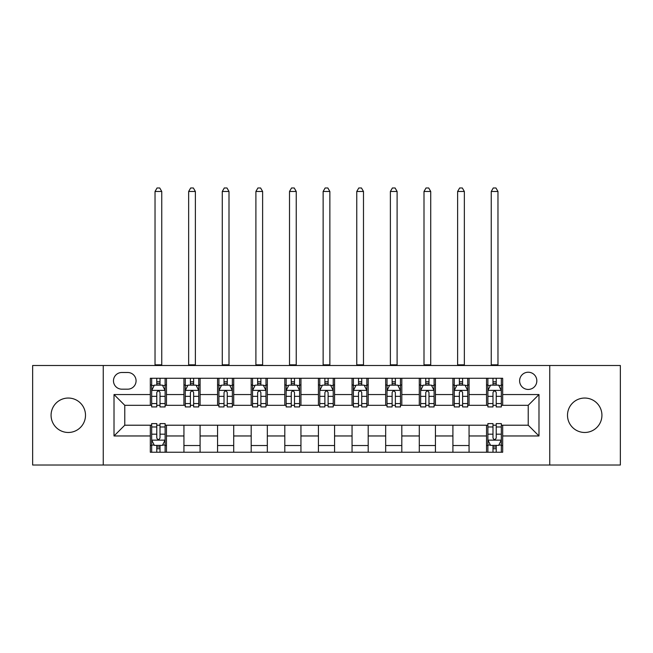 <?xml version="1.0" encoding="UTF-8"?>
<svg xmlns="http://www.w3.org/2000/svg" width="653" height="653" viewBox="0 0 653 653"><rect width="100%" height="100%" fill="white"/><g stroke="black" fill="none" stroke-linecap="round" stroke-linejoin="round"><path stroke-width="0.98" d="M584.713 398.044A17.215 17.215 0 0 0 567.498 415.259A17.215 17.215 0 0 0 584.713 432.474A17.215 17.215 0 0 0 601.927 415.259A17.215 17.215 0 0 0 584.713 398.044M68.287 398.044A17.215 17.215 0 0 0 51.073 415.259A17.215 17.215 0 0 0 68.287 432.474A17.215 17.215 0 0 0 85.502 415.259A17.215 17.215 0 0 0 68.287 398.044M528.228 372.226A8.603 8.603 0 0 0 519.617 380.83A8.603 8.603 0 0 0 528.228 389.441A8.603 8.603 0 0 0 536.831 380.83A8.603 8.603 0 0 0 528.228 372.226M549.744 465.018L620.35 465.018L620.35 365.5L549.744 365.5L549.744 465.018L103.256 465.018L103.256 365.5L32.65 365.5L32.65 465.018L103.256 465.018M121.817 389.172L127.735 389.172A8.342 8.342 0 0 0 136.069 380.83A8.342 8.342 0 0 0 127.735 372.496L121.817 372.496A8.342 8.342 0 0 0 113.475 380.83A8.342 8.342 0 0 0 121.817 389.172M549.744 365.5L103.256 365.5M150.321 435.967L114.014 435.967L114.014 394.551L150.321 394.551L150.321 405.309L124.772 405.309L124.772 425.209L150.321 425.209L150.321 452.243L502.679 452.243L502.679 425.209L528.228 425.209L528.228 405.309L502.679 405.309L502.679 394.551L538.986 394.551L538.986 435.967L502.679 435.967M502.679 394.551L502.679 378.275L150.321 378.275L150.321 394.551M486.534 378.275L486.534 405.309L487.881 405.309M492.991 405.309L496.223 405.309M501.333 405.309L502.679 405.309M486.534 405.309L467.711 405.309M452.913 378.275L452.913 405.309L454.259 405.309M459.369 405.309L462.602 405.309M452.913 405.309L434.09 405.309M419.291 378.275L419.291 405.309L420.638 405.309M425.748 405.309L428.98 405.309M419.291 405.309L400.469 405.309M385.67 378.275L385.67 405.309L387.017 405.309M392.127 405.309L395.359 405.309M385.67 405.309L366.847 405.309M352.049 378.275L352.049 405.309L353.395 405.309M358.505 405.309L361.738 405.309M352.049 405.309L333.226 405.309M318.427 378.275L318.427 405.309L319.774 405.309M324.884 405.309L328.116 405.309M318.427 405.309L299.605 405.309M284.806 378.275L284.806 405.309L286.153 405.309M291.262 405.309L294.495 405.309M284.806 405.309L265.983 405.309M251.185 378.275L251.185 405.309L252.531 405.309M257.641 405.309L260.874 405.309M251.185 405.309L232.362 405.309M217.563 378.275L217.563 405.309L218.91 405.309M224.02 405.309L227.252 405.309M217.563 405.309L198.741 405.309M183.942 378.275L183.942 405.309L185.289 405.309M190.398 405.309L193.631 405.309M183.942 405.309L165.119 405.309M150.321 405.309L151.667 405.309M156.777 405.309L160.009 405.309M150.321 425.209L151.667 425.209M156.777 425.209L160.009 425.209M165.119 425.209L166.466 425.209L166.466 452.243M487.881 425.209L166.466 425.209M492.991 425.209L496.223 425.209M501.333 425.209L502.679 425.209M166.466 378.275L166.466 405.309M150.321 385.001L151.667 385.001M156.777 385.001L160.009 385.001M165.119 385.001L166.466 385.001M150.321 445.517L151.667 445.517M156.777 445.517L160.009 445.517M165.119 445.517L166.466 445.517M183.942 425.209L183.942 452.243M200.087 378.275L200.087 405.309M183.942 385.001L185.289 385.001M190.398 385.001L193.631 385.001M198.741 385.001L200.087 385.001M200.087 425.209L200.087 452.243M183.942 445.517L200.087 445.517M217.563 425.209L217.563 452.243M233.709 425.209L233.709 452.243M217.563 445.517L233.709 445.517M233.709 378.275L233.709 405.309M217.563 385.001L218.91 385.001M224.02 385.001L227.252 385.001M232.362 385.001L233.709 385.001M251.185 425.209L251.185 452.243M267.33 425.209L267.33 452.243M251.185 445.517L267.33 445.517M267.33 378.275L267.33 405.309M251.185 385.001L252.531 385.001M257.641 385.001L260.874 385.001M265.983 385.001L267.33 385.001M284.806 425.209L284.806 452.243M300.951 425.209L300.951 452.243M284.806 445.517L300.951 445.517M300.951 378.275L300.951 405.309M284.806 385.001L286.153 385.001M291.262 385.001L294.495 385.001M299.605 385.001L300.951 385.001M318.427 425.209L318.427 452.243M334.573 425.209L334.573 452.243M318.427 445.517L334.573 445.517M334.573 378.275L334.573 405.309M318.427 385.001L319.774 385.001M324.884 385.001L328.116 385.001M333.226 385.001L334.573 385.001M352.049 425.209L352.049 452.243M368.194 425.209L368.194 452.243M352.049 445.517L368.194 445.517M368.194 378.275L368.194 405.309M352.049 385.001L353.395 385.001M358.505 385.001L361.738 385.001M366.847 385.001L368.194 385.001M385.67 425.209L385.67 452.243M401.815 425.209L401.815 452.243M385.67 445.517L401.815 445.517M401.815 378.275L401.815 405.309M385.67 385.001L387.017 385.001M392.127 385.001L395.359 385.001M400.469 385.001L401.815 385.001M419.291 425.209L419.291 452.243M435.437 425.209L435.437 452.243M419.291 445.517L435.437 445.517M435.437 378.275L435.437 405.309M419.291 385.001L420.638 385.001M425.748 385.001L428.98 385.001M434.09 385.001L435.437 385.001M452.913 425.209L452.913 452.243M469.058 425.209L469.058 452.243M452.913 445.517L469.058 445.517M469.058 378.275L469.058 405.309M452.913 385.001L454.259 385.001M459.369 385.001L462.602 385.001M467.711 385.001L469.058 385.001M486.534 425.209L486.534 452.243M486.534 445.517L487.881 445.517M492.991 445.517L496.223 445.517M501.333 445.517L502.679 445.517M486.534 385.001L487.881 385.001M492.991 385.001L496.223 385.001M501.333 385.001L502.679 385.001M124.772 405.309L114.014 394.551M124.772 425.209L114.014 435.967M538.986 394.551L528.228 405.309M538.986 435.967L528.228 425.209M160.009 381.776L156.777 381.776M165.119 403.554L160.009 403.554L160.009 406.925L165.119 406.925L165.119 390.518L162.426 385.139L154.361 385.139L151.667 390.518L151.667 406.925L156.777 406.925L156.777 403.554L151.667 403.554M151.667 390.518L151.667 378.275M165.119 390.518L165.119 378.275M156.777 385.139L156.777 378.275M160.009 378.275L160.009 385.139M160.009 403.554L160.009 392.535C158.932 390.461 157.855 390.461 156.777 392.535L156.777 403.554M155.03 365.5L155.03 191.476L161.756 191.476L159.74 187.982L157.047 187.982L155.03 191.476M161.756 365.5L161.756 191.476M156.777 448.75L160.009 448.75M151.667 426.972L156.777 426.972L156.777 423.601L151.667 423.601L151.667 440.008L154.361 445.387L162.426 445.387L165.119 440.008L165.119 423.601L160.009 423.601L160.009 426.972L165.119 426.972M165.119 440.008L165.119 452.243M151.667 440.008L151.667 452.243M160.009 445.387L160.009 452.243M156.777 452.243L156.777 445.387M156.777 426.972L156.777 437.992C157.855 440.057 158.932 440.057 160.009 437.992L160.009 426.972M193.631 381.776L190.398 381.776M198.741 403.554L193.631 403.554L193.631 406.925L198.741 406.925L198.741 390.518L196.047 385.139L187.982 385.139L185.289 390.518L185.289 406.925L190.398 406.925L190.398 403.554L185.289 403.554M185.289 390.518L185.289 378.275M198.741 390.518L198.741 378.275M190.398 385.139L190.398 378.275M193.631 378.275L193.631 385.139M193.631 403.554L193.631 392.535C192.553 390.461 191.476 390.461 190.398 392.535L190.398 403.554M188.652 365.5L188.652 191.476L195.378 191.476L193.361 187.982L190.668 187.982L188.652 191.476M195.378 365.5L195.378 191.476M227.252 381.776L224.02 381.776M232.362 403.554L227.252 403.554L227.252 406.925L232.362 406.925L232.362 390.518L229.668 385.139L221.604 385.139L218.91 390.518L218.91 406.925L224.02 406.925L224.02 403.554L218.91 403.554M218.91 390.518L218.91 378.275M232.362 390.518L232.362 378.275M224.02 385.139L224.02 378.275M227.252 378.275L227.252 385.139M227.252 403.554L227.252 392.535C226.175 390.461 225.097 390.461 224.02 392.535L224.02 403.554M222.273 365.5L222.273 191.476L228.999 191.476L226.983 187.982L224.289 187.982L222.273 191.476M228.999 365.5L228.999 191.476M260.874 381.776L257.641 381.776M265.983 403.554L260.874 403.554L260.874 406.925L265.983 406.925L265.983 390.518L263.29 385.139L255.225 385.139L252.531 390.518L252.531 406.925L257.641 406.925L257.641 403.554L252.531 403.554M252.531 390.518L252.531 378.275M265.983 390.518L265.983 378.275M257.641 385.139L257.641 378.275M260.874 378.275L260.874 385.139M260.874 403.554L260.874 392.535C259.796 390.461 258.719 390.461 257.641 392.535L257.641 403.554M255.894 365.5L255.894 191.476L262.62 191.476L260.604 187.982L257.911 187.982L255.894 191.476M262.62 365.5L262.62 191.476M294.495 381.776L291.262 381.776M299.605 403.554L294.495 403.554L294.495 406.925L299.605 406.925L299.605 390.518L296.911 385.139L288.846 385.139L286.153 390.518L286.153 406.925L291.262 406.925L291.262 403.554L286.153 403.554M286.153 390.518L286.153 378.275M299.605 390.518L299.605 378.275M291.262 385.139L291.262 378.275M294.495 378.275L294.495 385.139M294.495 403.554L294.495 392.535C293.417 390.461 292.34 390.461 291.262 392.535L291.262 403.554M289.516 365.5L289.516 191.476L296.242 191.476L294.225 187.982L291.532 187.982L289.516 191.476M296.242 365.5L296.242 191.476M328.116 381.776L324.884 381.776M333.226 403.554L328.116 403.554L328.116 406.925L333.226 406.925L333.226 390.518L330.532 385.139L322.468 385.139L319.774 390.518L319.774 406.925L324.884 406.925L324.884 403.554L319.774 403.554M319.774 390.518L319.774 378.275M333.226 390.518L333.226 378.275M324.884 385.139L324.884 378.275M328.116 378.275L328.116 385.139M328.116 403.554L328.116 392.535C327.039 390.461 325.961 390.461 324.884 392.535L324.884 403.554M323.137 365.5L323.137 191.476L329.863 191.476L327.847 187.982L325.153 187.982L323.137 191.476M329.863 365.5L329.863 191.476M361.738 381.776L358.505 381.776M366.847 403.554L361.738 403.554L361.738 406.925L366.847 406.925L366.847 390.518L364.154 385.139L356.089 385.139L353.395 390.518L353.395 406.925L358.505 406.925L358.505 403.554L353.395 403.554M353.395 390.518L353.395 378.275M366.847 390.518L366.847 378.275M358.505 385.139L358.505 378.275M361.738 378.275L361.738 385.139M361.738 403.554L361.738 392.535C360.66 390.461 359.583 390.461 358.505 392.535L358.505 403.554M356.758 365.5L356.758 191.476L363.484 191.476L361.468 187.982L358.775 187.982L356.758 191.476M363.484 365.5L363.484 191.476M395.359 381.776L392.127 381.776M400.469 403.554L395.359 403.554L395.359 406.925L400.469 406.925L400.469 390.518L397.775 385.139L389.71 385.139L387.017 390.518L387.017 406.925L392.127 406.925L392.127 403.554L387.017 403.554M387.017 390.518L387.017 378.275M400.469 390.518L400.469 378.275M392.127 385.139L392.127 378.275M395.359 378.275L395.359 385.139M395.359 403.554L395.359 392.535C394.281 390.461 393.204 390.461 392.127 392.535L392.127 403.554M390.38 365.5L390.38 191.476L397.106 191.476L395.089 187.982L392.396 187.982L390.38 191.476M397.106 365.5L397.106 191.476M428.98 381.776L425.748 381.776M434.09 403.554L428.98 403.554L428.98 406.925L434.09 406.925L434.09 390.518L431.396 385.139L423.332 385.139L420.638 390.518L420.638 406.925L425.748 406.925L425.748 403.554L420.638 403.554M420.638 390.518L420.638 378.275M434.09 390.518L434.09 378.275M425.748 385.139L425.748 378.275M428.98 378.275L428.98 385.139M428.98 403.554L428.98 392.535C427.903 390.461 426.825 390.461 425.748 392.535L425.748 403.554M424.001 365.5L424.001 191.476L430.727 191.476L428.711 187.982L426.017 187.982L424.001 191.476M430.727 365.5L430.727 191.476M462.602 381.776L459.369 381.776M467.711 403.554L462.602 403.554L462.602 406.925L467.711 406.925L467.711 390.518L465.018 385.139L456.953 385.139L454.259 390.518L454.259 406.925L459.369 406.925L459.369 403.554L454.259 403.554M454.259 390.518L454.259 378.275M467.711 390.518L467.711 378.275M459.369 385.139L459.369 378.275M462.602 378.275L462.602 385.139M462.602 403.554L462.602 392.535C461.524 390.461 460.447 390.461 459.369 392.535L459.369 403.554M457.622 365.5L457.622 191.476L464.348 191.476L462.332 187.982L459.639 187.982L457.622 191.476M464.348 365.5L464.348 191.476M496.223 381.776L492.991 381.776M501.333 403.554L496.223 403.554L496.223 406.925L501.333 406.925L501.333 390.518L498.639 385.139L490.574 385.139L487.881 390.518L487.881 406.925L492.991 406.925L492.991 403.554L487.881 403.554M487.881 390.518L487.881 378.275M501.333 390.518L501.333 378.275M492.991 385.139L492.991 378.275M496.223 378.275L496.223 385.139M496.223 403.554L496.223 392.535C495.145 390.461 494.068 390.461 492.991 392.535L492.991 403.554M491.244 365.5L491.244 191.476L497.97 191.476L495.954 187.982L493.26 187.982L491.244 191.476M497.97 365.5L497.97 191.476M492.991 448.75L496.223 448.75M487.881 426.972L492.991 426.972L492.991 423.601L487.881 423.601L487.881 440.008L490.574 445.387L498.639 445.387L501.333 440.008L501.333 423.601L496.223 423.601L496.223 426.972L501.333 426.972M501.333 440.008L501.333 452.243M487.881 440.008L487.881 452.243M496.223 445.387L496.223 452.243M492.991 452.243L492.991 445.387M492.991 426.972L492.991 437.992C494.068 440.057 495.145 440.057 496.223 437.992L496.223 426.972M183.942 435.967L166.466 435.967M183.942 394.551L166.466 394.551M217.563 394.551L200.087 394.551M217.563 435.967L200.087 435.967M251.185 394.551L233.709 394.551M251.185 435.967L233.709 435.967M284.806 394.551L267.33 394.551M284.806 435.967L267.33 435.967M318.427 394.551L300.951 394.551M318.427 435.967L300.951 435.967M352.049 394.551L334.573 394.551M352.049 435.967L334.573 435.967M385.67 394.551L368.194 394.551M385.67 435.967L368.194 435.967M419.291 394.551L401.815 394.551M419.291 435.967L401.815 435.967M452.913 394.551L435.437 394.551M452.913 435.967L435.437 435.967M486.534 394.551L469.058 394.551M486.534 435.967L469.058 435.967M165.054 390.38L151.733 390.38M151.667 385.458L154.198 385.458M162.589 385.458L165.119 385.458M156.777 396.338L151.667 396.338M165.119 396.338L160.009 396.338M160.009 383.482L156.777 383.482M155.03 364.831L161.756 364.831M151.733 440.138L165.054 440.138M165.119 445.06L162.589 445.06M154.198 445.06L151.667 445.06M160.009 434.18L165.119 434.18M151.667 434.18L156.777 434.18M156.777 447.036L160.009 447.036M198.675 390.38L185.354 390.38M185.289 385.458L187.819 385.458M196.21 385.458L198.741 385.458M190.398 396.338L185.289 396.338M198.741 396.338L193.631 396.338M193.631 383.482L190.398 383.482M188.652 364.831L195.378 364.831M232.297 390.38L218.975 390.38M218.91 385.458L221.44 385.458M229.832 385.458L232.362 385.458M224.02 396.338L218.91 396.338M232.362 396.338L227.252 396.338M227.252 383.482L224.02 383.482M222.273 364.831L228.999 364.831M265.918 390.38L252.597 390.38M252.531 385.458L255.062 385.458M263.453 385.458L265.983 385.458M257.641 396.338L252.531 396.338M265.983 396.338L260.874 396.338M260.874 383.482L257.641 383.482M255.894 364.831L262.62 364.831M299.539 390.38L286.218 390.38M286.153 385.458L288.683 385.458M297.074 385.458L299.605 385.458M291.262 396.338L286.153 396.338M299.605 396.338L294.495 396.338M294.495 383.482L291.262 383.482M289.516 364.831L296.242 364.831M333.161 390.38L319.839 390.38M319.774 385.458L322.304 385.458M330.696 385.458L333.226 385.458M324.884 396.338L319.774 396.338M333.226 396.338L328.116 396.338M328.116 383.482L324.884 383.482M323.137 364.831L329.863 364.831M366.782 390.38L353.461 390.38M353.395 385.458L355.926 385.458M364.317 385.458L366.847 385.458M358.505 396.338L353.395 396.338M366.847 396.338L361.738 396.338M361.738 383.482L358.505 383.482M356.758 364.831L363.484 364.831M400.403 390.38L387.082 390.38M387.017 385.458L389.547 385.458M397.938 385.458L400.469 385.458M392.127 396.338L387.017 396.338M400.469 396.338L395.359 396.338M395.359 383.482L392.127 383.482M390.38 364.831L397.106 364.831M434.025 390.38L420.703 390.38M420.638 385.458L423.168 385.458M431.56 385.458L434.09 385.458M425.748 396.338L420.638 396.338M434.09 396.338L428.98 396.338M428.98 383.482L425.748 383.482M424.001 364.831L430.727 364.831M467.646 390.38L454.325 390.38M454.259 385.458L456.79 385.458M465.181 385.458L467.711 385.458M459.369 396.338L454.259 396.338M467.711 396.338L462.602 396.338M462.602 383.482L459.369 383.482M457.622 364.831L464.348 364.831M501.267 390.38L487.946 390.38M487.881 385.458L490.411 385.458M498.802 385.458L501.333 385.458M492.991 396.338L487.881 396.338M501.333 396.338L496.223 396.338M496.223 383.482L492.991 383.482M491.244 364.831L497.97 364.831M487.946 440.138L501.267 440.138M501.333 445.06L498.802 445.06M490.411 445.06L487.881 445.06M496.223 434.18L501.333 434.18M487.881 434.18L492.991 434.18M492.991 447.036L496.223 447.036"/></g></svg>
